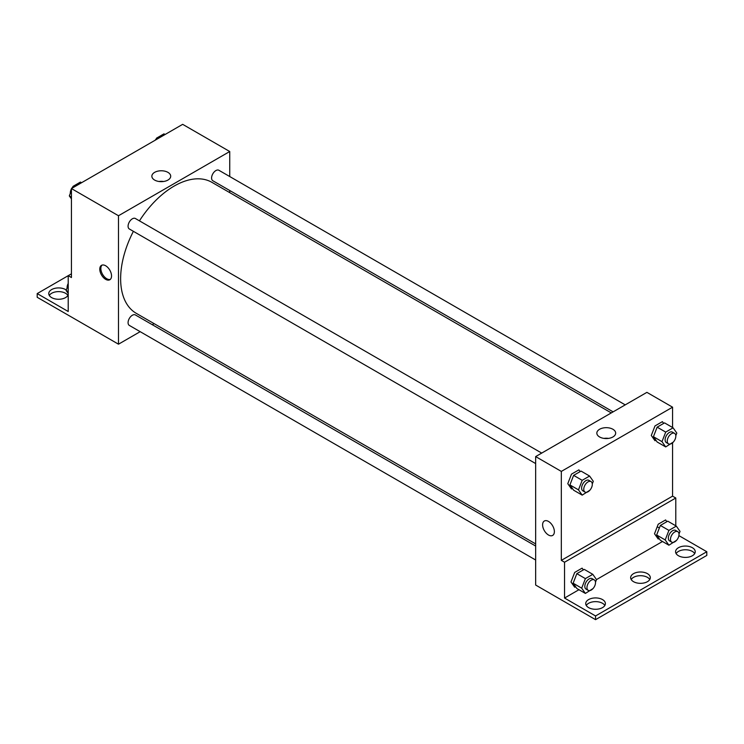 <?xml version="1.0" encoding="UTF-8"?>
<svg xmlns="http://www.w3.org/2000/svg" width="744" height="744" viewBox="0 0 744 744"><rect width="100%" height="100%" fill="white"/><g stroke="black" fill="none" stroke-linecap="round" stroke-linejoin="round"><path stroke-width="1.12" d="M71.433 273.829L68.215 275.68L68.215 311.504L37.2 293.592L68.215 275.68L71.433 277.531L71.433 188.567L182.671 124.341L229.738 151.516L229.738 176.542M105.657 279.344A8.323 4.808 60 0 1 100.226 272.016A8.323 4.808 60 0 1 101.5 265.348A8.323 4.808 60 0 1 109.814 270.156A8.323 4.808 60 0 1 109.814 279.763A8.323 4.808 60 0 1 105.657 279.344M37.2 293.592L37.2 297.293L71.461 317.037M140.17 331.675L118.491 344.193L71.433 317.018M118.491 344.193L118.491 215.741L71.433 188.567M541.706 453.087L135.38 218.504A6.054 3.497 120 0 0 130.721 220.122A6.054 3.497 120 0 0 128.08 226.213A6.054 3.497 120 0 0 129.335 228.985L535.652 463.568M535.652 546.04L135.38 314.945A6.054 3.497 120 0 0 130.721 316.563A6.054 3.497 120 0 0 128.08 322.654A6.054 3.497 120 0 0 129.335 325.416L535.652 560.009M154.101 323.631L152.269 324.691M229.738 190.511L229.738 192.631M118.491 215.741L229.738 151.516M625.23 404.876L218.903 170.283A6.054 3.497 120 0 0 214.235 171.901A6.054 3.497 120 0 0 211.594 177.993A6.054 3.497 120 0 0 212.849 180.764L613.121 411.86M611.289 412.92L211.928 182.345A75.637 43.673 120 0 0 139.444 220.847M133.39 231.328A75.637 43.673 120 0 0 120.63 278.73A75.637 43.673 120 0 0 136.301 313.354L535.652 543.92M167.939 172.366A9.421 5.441 180 0 1 170.702 176.216A9.421 5.441 180 0 1 161.281 181.657A9.421 5.441 180 0 1 151.86 176.216A9.421 5.441 180 0 1 157.672 171.185A9.421 5.441 180 0 1 167.939 172.366M163.559 181.49A9.421 5.441 0 0 0 158.993 181.49M102.068 265.097A8.323 4.808 -120 0 0 101.454 271.886A8.323 4.808 -120 0 0 106.736 278.721A8.323 4.808 -120 0 0 110.326 279.391M49.299 295.442A9.83 5.673 180 0 1 65.546 293.285A9.83 5.673 180 0 1 67.89 295.442M68.215 294.745A9.83 5.673 180 0 1 57.586 299.237A9.83 5.673 180 0 1 48.76 293.592A9.83 5.673 180 0 1 54.833 288.347A9.83 5.673 180 0 1 65.546 289.574A9.83 5.673 180 0 1 66.281 290.058M672.567 442.95L672.567 496.146L561.329 560.371L564.538 562.231L564.538 598.046L595.553 615.958L595.553 619.659L535.652 585.035L535.652 456.584L646.899 392.358L672.567 407.182L672.567 427.502M659.361 528.008L657.222 526.771M544.338 521.014A8.323 4.808 -120 0 0 543.055 527.682A8.323 4.808 -120 0 0 548.495 535.01A8.323 4.808 60 0 1 543.055 527.682A8.323 4.808 60 0 1 544.329 521.014A8.323 4.808 60 0 1 552.653 525.822A8.323 4.808 60 0 1 552.653 535.429A8.323 4.808 60 0 1 548.495 535.02A8.323 4.808 -120 0 0 552.653 535.429M561.329 560.371L561.329 471.408L535.652 456.584M663.648 423.401L662.411 421.643L654.999 425.921L651.298 435.473L654.999 440.736L655.91 440.216M580.134 471.612L578.897 469.864L571.485 474.142L567.784 483.684L571.485 488.957L572.387 488.436M561.329 471.408L672.567 407.182M612.917 429.269A9.421 5.441 180 0 1 615.669 433.12A9.421 5.441 180 0 1 606.248 438.56A9.421 5.441 180 0 1 596.837 433.12A9.421 5.441 180 0 1 602.649 428.088A9.421 5.441 180 0 1 612.917 429.269M672.567 496.146L675.784 498.006L675.784 525.794M678.919 535.634L706.8 551.732L706.8 555.433L595.553 619.659M608.536 438.393A9.421 5.441 0 0 0 603.97 438.393M706.8 551.732L595.553 615.958M631.191 579.52A9.83 5.673 180 0 1 647.438 577.363A9.83 5.673 180 0 1 649.772 579.52M676.11 553.582A9.83 5.673 180 0 1 685.41 549.76A9.83 5.673 180 0 1 694.701 553.582M586.263 605.458A9.83 5.673 180 0 1 595.553 601.636A9.83 5.673 180 0 1 604.853 605.458M675.784 498.006L564.538 562.231M583.343 569.904L582.106 568.156L574.694 572.434L570.992 581.975L574.694 587.249L575.596 586.728M666.856 521.693L665.62 519.935L658.217 524.213L654.506 533.764L658.217 539.028L659.119 538.507M662.486 541.502L596.502 579.595L595.498 582.199M578.962 589.713L564.538 598.046M647.438 573.652A9.83 5.673 180 0 1 650.312 577.669A9.83 5.673 180 0 1 640.482 583.343A9.83 5.673 180 0 1 630.652 577.669A9.83 5.673 180 0 1 636.715 572.424A9.83 5.673 180 0 1 647.438 573.652M678.454 555.74A9.83 5.673 180 0 1 675.571 551.732A9.83 5.673 180 0 1 685.41 546.049A9.83 5.673 180 0 1 695.24 551.732A9.83 5.673 180 0 1 689.167 556.977A9.83 5.673 180 0 1 678.454 555.74M588.606 607.615A9.83 5.673 180 0 1 585.723 603.607A9.83 5.673 180 0 1 595.553 597.925A9.83 5.673 180 0 1 605.393 603.607A9.83 5.673 180 0 1 599.32 608.852A9.83 5.673 180 0 1 588.606 607.615M589.815 490.268L582.18 495.132L578.479 489.868L582.18 480.317L589.592 476.039L593.294 481.303L592.289 483.907M591.052 481.582L588.913 480.345A6.054 3.497 120 0 0 584.254 481.963A6.054 3.497 120 0 0 581.613 488.055A6.054 3.497 120 0 0 582.859 490.826L584.998 492.063A6.054 3.497 120 0 0 591.052 488.566A6.054 3.497 120 0 0 591.052 481.582A6.054 3.497 120 0 0 586.393 483.2A6.054 3.497 120 0 0 583.752 489.292A6.054 3.497 120 0 0 584.998 492.063M582.18 495.132L573.624 490.194L569.923 484.921L573.624 475.37L581.036 471.092L589.592 476.039M578.479 489.868L569.923 484.921M582.18 480.317L573.624 475.37M673.339 442.048L665.703 446.921L661.993 441.648L665.703 432.097L673.106 427.819L676.817 433.092L675.803 435.696M674.566 433.361L672.427 432.125A6.054 3.497 120 0 0 667.768 433.743A6.054 3.497 120 0 0 665.127 439.834A6.054 3.497 120 0 0 666.382 442.606L668.521 443.843A6.054 3.497 120 0 0 674.566 440.346A6.054 3.497 120 0 0 674.566 433.361A6.054 3.497 120 0 0 669.907 434.98A6.054 3.497 120 0 0 667.266 441.071A6.054 3.497 120 0 0 668.521 443.843M665.703 446.921L657.138 441.973L653.437 436.7L657.138 427.158L664.55 422.88L673.106 427.819M661.993 441.648L653.437 436.7M665.703 432.097L657.138 427.158M593.033 588.56L585.389 593.424L581.687 588.16L585.389 578.609L592.801 574.331L596.502 579.595M594.261 579.874L592.122 578.637A6.054 3.497 120 0 0 587.462 580.255A6.054 3.497 120 0 0 584.821 586.346A6.054 3.497 120 0 0 586.067 589.118L588.206 590.355A6.054 3.497 120 0 0 594.261 586.858A6.054 3.497 120 0 0 594.261 579.874A6.054 3.497 120 0 0 589.601 581.492A6.054 3.497 120 0 0 586.96 587.583A6.054 3.497 120 0 0 588.206 590.355M585.389 593.424L576.832 588.485L573.131 583.212L576.832 573.661L584.245 569.383L592.801 574.331M581.687 588.16L573.131 583.212M585.389 578.609L576.832 573.661M676.547 540.339L668.912 545.212L665.201 539.939L668.912 530.388L676.324 526.11L680.025 531.383L679.012 533.987M677.775 531.653L675.636 530.416A6.054 3.497 120 0 0 670.976 532.034A6.054 3.497 120 0 0 668.335 538.126A6.054 3.497 120 0 0 669.591 540.897L671.73 542.134A6.054 3.497 120 0 0 677.775 538.637A6.054 3.497 120 0 0 677.775 531.653A6.054 3.497 120 0 0 673.115 533.271A6.054 3.497 120 0 0 670.474 539.363A6.054 3.497 120 0 0 671.73 542.134M668.912 545.212L660.356 540.265L656.645 534.992L660.356 525.45L667.759 521.172L676.324 526.11M665.201 539.939L656.645 534.992M668.912 530.388L660.356 525.45M71.433 198.899L69.322 195.905L71.433 190.483M72.391 188.009L73.033 186.353L80.436 182.075L81.552 182.717M71.433 197.123L69.322 195.905M74.14 186.995L73.033 186.353M71.433 188.902A6.054 3.497 120 0 0 70.317 192.863A6.054 3.497 120 0 0 70.336 193.3M72.8 186.939A6.054 3.497 120 0 0 71.722 188.399M155.905 139.798L156.547 138.142L163.959 133.864L165.066 134.506M157.663 138.784L156.547 138.142M156.324 138.728A6.054 3.497 120 0 0 155.236 140.179M68.215 293.489L66.114 290.495L68.215 285.064M68.215 291.713L66.114 290.495M68.215 283.483A6.054 3.497 120 0 0 67.109 287.454A6.054 3.497 120 0 0 67.127 287.891"/></g></svg>
